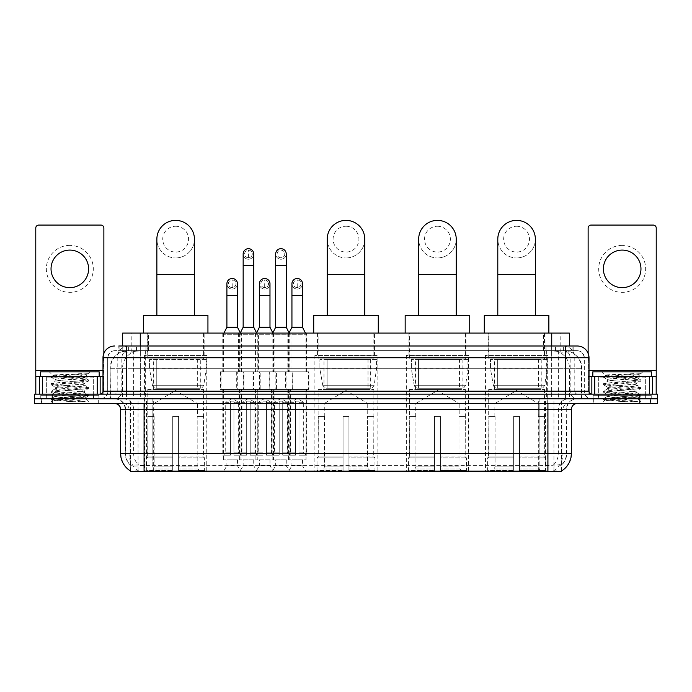 <?xml version="1.0" encoding="UTF-8"?>
<svg xmlns="http://www.w3.org/2000/svg" width="692" height="692" viewBox="0 0 692 692"><rect width="100%" height="100%" fill="white"/><g stroke="black" fill="none" stroke-linecap="round" stroke-linejoin="round"><path stroke-width="0.52" stroke-dasharray="3.46 2.59" d="M377.114 355.394L314.886 355.394L377.114 355.394L377.114 471.615L314.886 471.615L377.114 471.615M314.886 355.394L314.886 471.615M468.562 355.394L406.342 355.394L468.562 355.394L468.562 471.615L406.342 471.615L468.562 471.615M406.342 355.394L406.342 471.615M547.692 355.394L485.473 355.394L547.692 355.394L547.692 471.615L485.473 471.615L547.692 471.615M485.473 355.394L485.473 471.615M206.761 355.394L144.541 355.394L206.761 355.394L206.761 471.615L144.541 471.615L206.761 471.615M144.541 355.394L144.541 471.615M226.898 459.877L237.468 459.877L226.898 459.877L226.898 465.751L237.468 465.751L240.989 471.615L223.378 471.615L240.989 471.615M237.468 459.877L237.468 465.751L226.898 465.751L223.378 471.615M259.422 459.877L269.984 459.877L259.422 459.877L259.422 465.751L269.984 465.751L273.504 471.615L255.893 471.615L273.504 471.615M269.984 459.877L269.984 465.751L259.422 465.751L255.893 471.615M291.938 459.877L302.508 459.877L291.938 459.877L291.938 465.751L302.508 465.751L306.028 471.615L288.417 471.615L306.028 471.615M302.508 459.877L302.508 465.751L291.938 465.751L288.417 471.615M243.16 459.877L253.722 459.877L243.16 459.877L243.16 465.751L253.722 465.751L257.242 471.615L239.64 471.615L257.242 471.615M253.722 459.877L253.722 465.751L243.16 465.751L239.64 471.615M275.675 459.877L286.246 459.877L275.675 459.877L275.675 465.751L286.246 465.751L289.766 471.615L272.155 471.615L289.766 471.615M286.246 459.877L286.246 465.751L275.675 465.751L272.155 471.615M306.617 333.086L287.829 333.086L306.617 333.086L306.617 371.829L287.829 371.829L306.617 371.829M287.829 333.086L287.829 371.829M274.093 333.086L255.313 333.086L274.093 333.086L274.093 371.829L255.313 371.829L274.093 371.829M255.313 333.086L255.313 371.829M241.577 333.086L222.789 333.086L241.577 333.086L241.577 371.829L222.789 371.829L241.577 371.829M222.789 333.086L222.789 371.829M290.951 333.086L270.97 333.086L290.951 333.086L290.951 371.829L270.97 371.829L290.951 371.829M270.97 333.086L270.97 371.829M258.436 333.086L238.455 333.086L258.436 333.086L258.436 371.829L238.455 371.829L258.436 371.829M238.455 333.086L238.455 371.829M243.921 371.829L220.445 371.829L243.921 371.829L243.921 389.44L220.445 389.44L243.921 389.44M220.445 371.829L220.445 389.44M276.445 371.829L252.961 371.829L276.445 371.829L276.445 389.44L252.961 389.44L276.445 389.44M252.961 371.829L252.961 389.44M308.961 371.829L285.485 371.829L308.961 371.829L308.961 389.44L285.485 389.44L308.961 389.44M285.485 371.829L285.485 389.44M260.183 371.829L236.699 371.829L260.183 371.829L260.183 389.44L236.699 389.44L260.183 389.44M236.699 371.829L236.699 389.44M292.699 371.829L269.223 371.829L292.699 371.829L292.699 389.44L269.223 389.44L292.699 389.44M269.223 371.829L269.223 389.44M306.028 389.44L288.417 389.44L306.028 389.44L306.028 459.877L288.417 459.877L306.028 459.877M288.417 389.44L288.417 459.877M273.504 389.44L255.893 389.44L273.504 389.44L273.504 459.877L255.893 459.877L273.504 459.877M255.893 389.44L255.893 459.877M240.989 389.44L223.378 389.44L240.989 389.44L240.989 459.877L223.378 459.877L240.989 459.877M223.378 389.44L223.378 459.877M289.766 389.44L272.155 389.44L289.766 389.44L289.766 459.877L272.155 459.877L289.766 459.877M272.155 389.44L272.155 459.877M257.242 389.44L239.64 389.44L257.242 389.44L257.242 459.877L239.64 459.877L257.242 459.877M239.64 389.44L239.64 459.877M563.772 350.697L566.826 350.905C569.032 351.571 569.784 351.986 569.075 352.167L560.797 352.167L556.074 351.155L546.36 350.723L145.64 350.723L135.926 351.155L131.203 352.167L122.925 352.167L122.657 346L573.166 346L118.834 346L118.834 350.697L573.166 350.697L118.834 350.697M569.343 333.086L122.657 333.086M565.822 350.766A17.611 17.611 0 0 1 581.842 368.308L581.842 398.826L110.158 398.826L581.842 398.826M122.657 352.055L126.178 350.766L133.945 350.697L128.228 350.697M126.178 350.766A17.611 17.611 0 0 0 110.158 368.308L110.512 398.826M561.428 471.615L130.572 471.615M130.572 471.036L130.572 398.826L561.428 398.826L130.572 398.826M204.123 333.086L147.188 333.086L204.123 333.086L204.123 355.394L147.188 355.394L204.123 355.394M147.188 333.086L147.188 355.394M545.045 333.086L488.111 333.086L545.045 333.086L545.045 355.394L488.111 355.394L545.045 355.394M488.111 333.086L488.111 355.394M465.924 333.086L408.981 333.086L465.924 333.086L465.924 355.394L408.981 355.394L465.924 355.394M408.981 333.086L408.981 355.394M374.467 333.086L317.533 333.086L374.467 333.086L374.467 355.394L317.533 355.394L374.467 355.394M317.533 333.086L317.533 355.394M569.343 346L569.075 333.086M133.945 350.697L558.055 350.697M98.29 398.826L41.347 398.826L98.29 398.826L98.29 403.522L41.347 403.522L98.29 403.522M41.347 398.826L41.347 403.522M650.653 398.826L593.71 398.826L650.653 398.826L650.653 403.522L593.71 403.522L650.653 403.522M593.71 398.826L593.71 403.522M98.878 395.305L40.767 395.305L98.878 395.305L98.878 398.826L40.767 398.826L98.878 398.826M40.767 395.305L40.767 398.826M651.233 395.305L593.122 395.305L651.233 395.305L651.233 398.826L593.122 398.826L651.233 398.826M593.122 395.305L593.122 398.826M547.926 471.14C555.278 471.736 559.724 471.736 561.255 471.14L553.453 470.845C551.135 471.356 546.602 471.434 539.855 471.079L152.145 471.079C145.415 471.434 140.883 471.356 138.547 470.845L130.745 471.14C132.267 471.736 136.713 471.736 144.074 471.14M539.855 471.079L539.855 453.416L120.953 453.416A20.544 20.232 -90 0 0 130.572 470.915L130.745 465.387C132.267 466.252 136.713 466.252 144.074 465.387L547.926 465.387C555.278 466.252 559.716 466.252 561.255 465.387A15.847 15.847 0 0 0 566.713 453.416L152.145 453.416L152.145 471.079M561.186 470.768L561.428 465.041A15.847 15.605 90 0 0 566.428 453.416L566.713 409.396A10.562 10.562 0 0 1 577.275 398.826L114.725 398.826L577.275 398.826M130.745 465.387A15.847 15.847 0 0 1 125.287 453.416L125.287 409.396L571.402 409.396M547.926 403.522L114.725 403.522L547.926 403.522M598.407 398.826L645.956 398.826L598.407 398.826L598.407 395.305L645.956 395.305L598.407 395.305M645.956 398.826L645.956 395.305M46.044 398.826L93.593 398.826L46.044 398.826L46.044 395.305L93.593 395.305L46.044 395.305M93.593 398.826L93.593 395.305M639.789 398.826L657.4 398.826L657.4 403.522L639.789 403.522L639.789 398.826L657.4 398.826L657.4 394.137L639.789 394.137L639.789 398.826L52.211 398.826L639.789 398.826M639.789 394.137L34.6 394.137L34.6 398.826L52.211 398.826L34.6 398.826L34.6 403.522L639.789 403.522M561.255 471.14L561.428 470.915A20.544 20.232 90 0 0 571.047 453.416L539.855 453.416L539.855 403.522M561.186 464.816L553.453 464.946C551.143 465.707 546.611 465.82 539.855 465.301L152.145 465.301C145.406 465.82 140.874 465.707 138.547 464.946L130.572 465.05M126.463 346L565.537 346M577.275 350.697L114.725 350.697L577.275 350.697A7.041 7.041 0 0 1 584.316 357.738L584.316 391.196L102.987 391.196M102.987 357.738L584.316 357.738L107.684 357.738L107.684 391.196A7.629 7.629 0 0 1 100.046 398.826L591.954 398.826L100.046 398.826M126.463 394.137L591.954 394.137L126.463 394.137M645.662 376.526L598.701 376.526L645.662 376.526L645.662 394.137L598.701 394.137L645.662 394.137L645.662 398.826L598.701 398.826L645.662 398.826M598.701 376.526L598.701 398.826M93.299 376.526L46.338 376.526L93.299 376.526L93.299 394.137L46.338 394.137L93.299 394.137L93.299 398.826L46.338 398.826L93.299 398.826M46.338 376.526L46.338 398.826M41.641 398.826L97.996 398.826L41.641 398.826L41.641 403.522L97.996 403.522L41.641 403.522M97.996 398.826L97.996 403.522M93.887 398.826L45.75 398.826L93.887 398.826A0.588 0.588 0 0 1 93.299 398.246L46.338 398.246L93.299 398.246L93.299 377.114A0.588 0.588 0 0 1 93.887 376.526L45.75 376.526L93.887 376.526M45.75 398.826A0.588 0.588 0 0 0 46.338 398.246L46.338 377.114A0.588 0.588 0 0 0 45.75 376.526M99.172 376.526L40.473 376.526L99.172 376.526M82.884 397.658L84.848 398.012C86.301 398.86 51.788 399.639 52.428 400.374L73.075 401.689L85.263 401.689L63.231 397.658L82.884 397.658C76.855 396.585 54.296 395.547 55.144 394.483C54.244 393.246 85.393 392.001 84.493 390.755C85.393 389.518 54.244 388.273 55.144 387.027C54.244 385.79 85.393 384.544 84.493 383.307L84.493 385.167C85.393 383.93 54.244 382.676 55.144 381.439C54.244 380.202 85.393 378.957 84.493 377.711L88.429 379.925L51.208 376.197L60.464 375.073L88.377 373.663C85.263 374.882 79.139 376.223 69.996 377.694L84.493 377.694C85.678 376.846 52.177 376.076 52.791 375.341L49.279 371.829L90.367 371.829L49.279 371.829M84.493 377.711L90.367 371.829M73.075 401.689L51.113 399.613L88.533 395.885L51.113 392.156L88.429 388.541L84.493 390.755L84.493 392.623C85.393 391.378 54.244 390.132 55.144 388.895C54.244 387.65 85.393 386.404 84.493 385.167L88.429 387.382L51.113 383.766L88.429 379.925M88.429 388.541L51.113 384.7L88.429 381.093L84.493 383.307C85.393 382.062 54.244 380.816 55.144 379.579L55.144 381.439L51.208 383.653M88.429 381.093L51.208 377.365L55.144 379.579C56.035 378.948 60.983 378.325 69.996 377.694M63.231 397.658L55.144 396.352C54.244 395.106 85.393 393.86 84.493 392.623L88.429 394.838L51.113 391.222L88.429 387.382M51.208 384.821L55.282 387.183L55.144 388.895L51.208 391.11M51.208 392.269L55.282 394.639L55.144 396.352L51.208 398.566L88.429 394.838M88.429 395.997L84.813 398.099L90.367 403.522L49.279 403.522L90.367 403.522M51.208 399.725L52.462 400.452L49.279 403.522M81.483 373.663C70.472 374.182 51.545 374.761 52.791 375.341L51.208 376.197M40.473 371.829L99.172 371.829M85.263 401.689L60.464 399.924L51.208 398.566M51.208 377.365L60.464 376.007L88.377 373.663M69.823 245.392A23.476 23.476 0 0 0 46.338 268.868A23.476 23.476 0 0 0 69.823 292.353A23.476 23.476 0 0 0 93.299 268.868A23.476 23.476 0 0 0 69.823 245.392M69.823 287.656A18.788 18.788 0 0 1 51.035 268.868A18.788 18.788 0 0 1 69.823 250.089A18.788 18.788 0 0 1 88.602 268.868A18.788 18.788 0 0 1 69.823 287.656M46.338 394.137L93.299 394.137L46.338 394.137M102.987 376.526L103.869 376.526L103.869 394.137L35.776 394.137L35.776 228.014A2.932 2.932 0 0 1 38.709 225.082L100.928 225.082A2.932 2.932 0 0 1 103.869 228.014L103.869 376.526L35.776 376.526M103.869 353.283L103.869 394.137L35.776 394.137M594.004 398.826L650.359 398.826L594.004 398.826L594.004 403.522L650.359 403.522L594.004 403.522M650.359 398.826L650.359 403.522M646.25 398.826L598.113 398.826L646.25 398.826A0.588 0.588 0 0 1 645.662 398.246L598.701 398.246L645.662 398.246L645.662 377.114A0.588 0.588 0 0 1 646.25 376.526L598.113 376.526L646.25 376.526M598.113 398.826A0.588 0.588 0 0 0 598.701 398.246L598.701 377.114A0.588 0.588 0 0 0 598.113 376.526M651.527 376.526L592.828 376.526L651.527 376.526M635.247 397.658L637.211 398.012C638.664 398.86 604.142 399.639 604.791 400.374L625.43 401.689L637.626 401.689L615.595 397.658L635.247 397.658C629.218 396.585 606.659 395.547 607.507 394.483C606.607 393.246 637.756 392.001 636.856 390.755C637.756 389.518 606.607 388.273 607.507 387.027C606.607 385.79 637.756 384.544 636.856 383.307L636.856 385.167C637.756 383.93 606.607 382.676 607.507 381.439C606.607 380.202 637.756 378.957 636.856 377.711L640.792 379.925L603.571 376.197L612.827 375.073L640.731 373.663C637.626 374.882 631.493 376.223 622.35 377.694L636.856 377.694C638.033 376.846 604.54 376.076 605.154 375.341L601.633 371.829L642.721 371.829L601.633 371.829M636.856 377.711L642.721 371.829M625.43 401.689L603.467 399.613L640.887 395.885L603.467 392.156L640.792 388.541L636.856 390.755L636.856 392.623C637.756 391.378 606.607 390.132 607.507 388.895C606.607 387.65 637.756 386.404 636.856 385.167L640.792 387.382L603.467 383.766L640.792 379.925M640.792 388.541L603.467 384.7L640.792 381.093L636.856 383.307C637.756 382.062 606.607 380.816 607.507 379.579L607.507 381.439L603.571 383.653M640.792 381.093L603.571 377.365L607.507 379.579C608.398 378.948 613.346 378.325 622.35 377.694M615.595 397.658L607.507 396.352C606.607 395.106 637.756 393.86 636.856 392.623L640.792 394.838L603.467 391.222L640.792 387.382M603.571 384.821L607.637 387.183L607.507 388.895L603.571 391.11M603.571 392.269L607.637 394.639L607.507 396.352L603.571 398.566L640.792 394.838M640.792 395.997L637.168 398.099L642.721 403.522L601.633 403.522L642.721 403.522M603.571 399.725L604.825 400.452L601.633 403.522M633.846 373.663C622.835 374.182 603.908 374.761 605.154 375.341L603.571 376.197M592.828 371.829L651.527 371.829M637.626 401.689L612.827 399.924L603.571 398.566M603.571 377.365L612.827 376.007L640.731 373.663M175.656 257.952A18.788 18.788 0 0 0 194.435 239.164A18.788 18.788 0 0 1 175.656 257.952A18.788 18.788 0 0 0 194.435 239.164A18.788 18.788 0 0 0 175.656 220.385A18.788 18.788 0 0 0 156.868 239.164A18.788 18.788 0 0 0 175.656 257.952A18.788 18.788 0 0 1 156.868 239.164M175.656 226.249A12.914 12.914 0 0 1 188.57 239.164A12.914 12.914 0 0 1 175.656 252.078A12.914 12.914 0 0 1 162.741 239.164A12.914 12.914 0 0 1 175.656 226.249M156.868 315.474L194.435 315.474L156.868 315.474M153.935 416.437L153.935 403.522L197.376 403.522L175.656 390.478L153.935 403.522L197.376 403.522L197.376 416.437M197.177 466.875L197.177 416.437L197.177 466.875L198.042 468.951L200.723 471.615L178.588 471.615L203.439 471.615L178.588 471.615L178.588 470.439L204.624 470.439L178.588 470.439L178.588 457.879L204.624 457.879L178.588 457.879L178.588 456.945L203.673 456.945L178.588 456.945L178.588 471.615L203.439 471.615L204.624 470.439L204.624 457.879L203.379 456.945L203.535 416.437L203.379 456.945L204.624 457.879L204.624 470.439L203.439 471.615L200.723 471.615L198.042 468.951L197.177 466.875L178.588 466.875L178.588 471.615L178.588 416.437L178.588 466.875L197.177 466.875M172.723 416.437L178.588 416.437L172.723 416.437L172.723 456.945L147.924 456.945L172.723 456.945L172.723 416.437L172.723 466.875L172.723 416.437L178.588 416.437L178.588 456.945L178.588 416.437L172.723 416.437M154.134 416.437L154.134 466.875L153.269 468.951L150.588 471.615L172.723 471.615L172.723 466.875L172.723 471.615L147.872 471.615L172.723 471.615L172.723 470.439L172.723 471.615L147.872 471.615L146.687 470.439L172.723 470.439L146.687 470.439L146.687 457.879L172.723 457.879L172.723 470.439L172.723 457.879L146.687 457.879L147.63 456.945L172.723 456.945L172.723 457.879L172.723 456.945L147.63 456.945L147.924 416.437L147.924 456.945L146.687 457.879L146.687 470.439L147.872 471.615L150.588 471.615L153.269 468.951L154.134 466.875L154.134 416.437L147.777 416.437L154.134 416.437M147.777 389.44L203.535 389.44L147.777 389.44L147.777 416.437M203.535 389.44L203.535 416.437M153.641 358.914L197.67 358.914L153.641 358.914L153.641 389.44L197.67 389.44L153.641 389.44M197.67 358.914L197.67 389.44M147.777 333.086L203.535 333.086L147.777 333.086L147.777 358.914L203.535 358.914L147.777 358.914M203.535 333.086L203.535 358.914M207.937 333.086L143.374 333.086L207.937 333.086M143.374 315.474L207.937 315.474M203.379 416.437L197.177 416.437L203.379 416.437M206.181 359.503L149.567 359.503L206.181 359.503L206.181 368.897L149.567 368.897L149.567 359.503L149.567 368.897L152.396 385.245C153.096 387.26 154.55 388.273 156.764 388.264L200.308 388.264L156.773 388.264L156.773 359.503L156.764 388.264C154.558 388.273 153.105 387.269 152.396 385.245L149.567 368.897L206.181 368.897L203.803 385.245L152.396 385.245L203.803 385.245C202.254 387.797 201.087 388.8 200.317 388.264L156.764 388.264L200.317 388.264M346 257.952A18.788 18.788 0 0 0 364.788 239.164A18.788 18.788 0 0 1 346 257.952A18.788 18.788 0 0 0 364.788 239.164A18.788 18.788 0 0 0 346 220.385A18.788 18.788 0 0 0 327.212 239.164A18.788 18.788 0 0 0 346 257.952A18.788 18.788 0 0 1 327.212 239.164M346 226.249A12.914 12.914 0 0 1 358.914 239.164A12.914 12.914 0 0 1 346 252.078A12.914 12.914 0 0 1 333.086 239.164A12.914 12.914 0 0 1 346 226.249M327.212 315.474L364.788 315.474L327.212 315.474M324.28 416.437L324.28 403.522L367.72 403.522L346 390.478L324.28 403.522L367.72 403.522L367.72 416.437M367.521 466.875L367.521 416.437L367.521 466.875L368.386 468.951L371.068 471.615L348.932 471.615L373.784 471.615L348.932 471.615L348.932 470.439L374.969 470.439L348.932 470.439L348.932 457.879L374.969 457.879L348.932 457.879L348.932 456.945L374.026 456.945L348.932 456.945L348.932 471.615L373.784 471.615L374.969 470.439L374.969 457.879L373.723 456.945L373.879 416.437L373.723 456.945L374.969 457.879L374.969 470.439L373.784 471.615L371.068 471.615L368.386 468.951L367.521 466.875L348.932 466.875L348.932 471.615L348.932 416.437L348.932 466.875L367.521 466.875M343.068 416.437L348.932 416.437L343.068 416.437L343.068 456.945L318.277 456.945L343.068 456.945L343.068 416.437L343.068 466.875L343.068 416.437L348.932 416.437L348.932 456.945L348.932 416.437L343.068 416.437M324.479 416.437L324.479 466.875L323.614 468.951L320.932 471.615L343.068 471.615L343.068 466.875L343.068 471.615L318.216 471.615L343.068 471.615L343.068 470.439L343.068 471.615L318.216 471.615L317.031 470.439L343.068 470.439L317.031 470.439L317.031 457.879L343.068 457.879L343.068 470.439L343.068 457.879L317.031 457.879L317.974 456.945L343.068 456.945L343.068 457.879L343.068 456.945L317.974 456.945L318.277 416.437L318.277 456.945L317.031 457.879L317.031 470.439L318.216 471.615L320.932 471.615L323.614 468.951L324.479 466.875L324.479 416.437L318.121 416.437L324.479 416.437M318.121 389.44L373.879 389.44L318.121 389.44L318.121 416.437M373.879 389.44L373.879 416.437M323.986 358.914L368.014 358.914L323.986 358.914L323.986 389.44L368.014 389.44L323.986 389.44M368.014 358.914L368.014 389.44M318.121 333.086L373.879 333.086L318.121 333.086L318.121 358.914L373.879 358.914L318.121 358.914M373.879 333.086L373.879 358.914M378.282 333.086L313.718 333.086L378.282 333.086M313.718 315.474L378.282 315.474M373.723 416.437L367.521 416.437L373.723 416.437M376.526 359.503L319.912 359.503L376.526 359.503L376.526 368.897L319.912 368.897L319.912 359.503L319.912 368.897L322.74 385.245C323.441 387.26 324.894 388.273 327.108 388.264L370.652 388.264L327.117 388.264L327.117 359.503L327.108 388.264C324.903 388.273 323.449 387.269 322.74 385.245L319.912 368.897L376.526 368.897L374.147 385.245L322.74 385.245L374.147 385.245C372.599 387.797 371.431 388.8 370.661 388.264L370.652 359.503L327.117 359.503L370.652 359.503M437.456 257.952A18.788 18.788 0 0 0 456.236 239.164A18.788 18.788 0 0 1 437.456 257.952A18.788 18.788 0 0 0 456.236 239.164A18.788 18.788 0 0 0 437.456 220.385A18.788 18.788 0 0 0 418.669 239.164A18.788 18.788 0 0 0 437.456 257.952A18.788 18.788 0 0 1 418.669 239.164M437.456 226.249A12.914 12.914 0 0 1 450.371 239.164A12.914 12.914 0 0 1 437.456 252.078A12.914 12.914 0 0 1 424.542 239.164A12.914 12.914 0 0 1 437.456 226.249M418.669 315.474L456.236 315.474L418.669 315.474M415.736 416.437L415.736 403.522L459.177 403.522L437.456 390.478L415.736 403.522L459.177 403.522L459.177 416.437M458.969 466.875L458.969 416.437L458.969 466.875L459.843 468.951L462.524 471.615L440.389 471.615L465.24 471.615L440.389 471.615L440.389 470.439L466.417 470.439L440.389 470.439L440.389 457.879L466.417 457.879L440.389 457.879L440.389 456.945L465.474 456.945L440.389 456.945L440.389 471.615L465.24 471.615L466.417 470.439L466.417 457.879L465.18 456.945L465.335 416.437L465.18 456.945L466.417 457.879L466.417 470.439L465.24 471.615L462.524 471.615L459.843 468.951L458.969 466.875L440.389 466.875L440.389 471.615L440.389 416.437L440.389 466.875L458.969 466.875M434.515 416.437L440.389 416.437L434.515 416.437L434.515 456.945L409.725 456.945L434.515 456.945L434.515 416.437L434.515 466.875L434.515 416.437L440.389 416.437L440.389 456.945L440.389 416.437L434.515 416.437M415.935 416.437L415.935 466.875L415.07 468.951L412.38 471.615L434.515 471.615L434.515 466.875L434.515 471.615L409.664 471.615L434.515 471.615L434.515 470.439L434.515 471.615L409.664 471.615L408.488 470.439L434.515 470.439L408.488 470.439L408.488 457.879L434.515 457.879L434.515 470.439L434.515 457.879L408.488 457.879L409.43 456.945L434.515 456.945L434.515 457.879L434.515 456.945L409.43 456.945L409.725 416.437L409.725 456.945L408.488 457.879L408.488 470.439L409.664 471.615L412.38 471.615L415.07 468.951L415.935 466.875L415.935 416.437L409.569 416.437L415.935 416.437M409.569 389.44L465.335 389.44L409.569 389.44L409.569 416.437M465.335 389.44L465.335 416.437M415.442 358.914L459.462 358.914L415.442 358.914L415.442 389.44L459.462 389.44L415.442 389.44M459.462 358.914L459.462 389.44M409.569 333.086L465.335 333.086L409.569 333.086L409.569 358.914L465.335 358.914L409.569 358.914M465.335 333.086L465.335 358.914M469.738 333.086L405.166 333.086L469.738 333.086M405.166 315.474L469.738 315.474M465.18 416.437L458.969 416.437L465.18 416.437M467.974 359.503L411.368 359.503L467.974 359.503L467.974 368.897L411.368 368.897L411.368 359.503L411.368 368.897L414.197 385.245C414.897 387.26 416.35 388.273 418.565 388.264L462.109 388.264L418.565 388.264L418.565 359.503L418.565 388.264C416.359 388.273 414.906 387.269 414.197 385.245L411.368 368.897L467.974 368.897L465.595 385.245L414.197 385.245L465.595 385.245C464.047 387.797 462.887 388.8 462.109 388.264L462.109 359.503L418.565 359.503L462.109 359.503M516.578 257.952A18.788 18.788 0 0 0 535.366 239.164A18.788 18.788 0 0 1 516.578 257.952A18.788 18.788 0 0 0 535.366 239.164A18.788 18.788 0 0 0 516.578 220.385A18.788 18.788 0 0 0 497.799 239.164A18.788 18.788 0 0 0 516.578 257.952A18.788 18.788 0 0 1 497.799 239.164M516.578 226.249A12.914 12.914 0 0 1 529.492 239.164A12.914 12.914 0 0 1 516.578 252.078A12.914 12.914 0 0 1 503.664 239.164A12.914 12.914 0 0 1 516.578 226.249M497.799 315.474L535.366 315.474L497.799 315.474M494.858 416.437L494.858 403.522L538.298 403.522L516.578 390.478L494.858 403.522L538.298 403.522L538.298 416.437M538.099 466.875L538.099 416.437L538.099 466.875L538.964 468.951L541.646 471.615L519.519 471.615L544.37 471.615L519.519 471.615L519.519 470.439L545.547 470.439L519.519 470.439L519.519 457.879L545.547 457.879L519.519 457.879L519.519 456.945L544.604 456.945L519.519 456.945L519.519 471.615L544.37 471.615L545.547 470.439L545.547 457.879L544.31 456.945L544.466 416.437L544.31 456.945L545.547 457.879L545.547 470.439L544.37 471.615L541.646 471.615L538.964 468.951L538.099 466.875L519.519 466.875L519.519 471.615L519.519 416.437L519.519 466.875L538.099 466.875M513.646 416.437L519.519 416.437L513.646 416.437L513.646 456.945L488.855 456.945L513.646 456.945L513.646 416.437L513.646 466.875L513.646 416.437L519.519 416.437L519.519 456.945L519.519 416.437L513.646 416.437M495.057 416.437L495.057 466.875L494.192 468.951L491.51 471.615L513.646 471.615L513.646 466.875L513.646 471.615L488.794 471.615L513.646 471.615L513.646 470.439L513.646 471.615L488.794 471.615L487.618 470.439L513.646 470.439L487.618 470.439L487.618 457.879L513.646 457.879L513.646 470.439L513.646 457.879L487.618 457.879L488.561 456.945L513.646 456.945L513.646 457.879L513.646 456.945L488.561 456.945L488.855 416.437L488.855 456.945L487.618 457.879L487.618 470.439L488.794 471.615L491.51 471.615L494.192 468.951L495.057 466.875L495.057 416.437L488.699 416.437L495.057 416.437M488.699 389.44L544.466 389.44L488.699 389.44L488.699 416.437M544.466 389.44L544.466 416.437M494.564 358.914L538.592 358.914L494.564 358.914L494.564 389.44L538.592 389.44L494.564 389.44M538.592 358.914L538.592 389.44M488.699 333.086L544.466 333.086L488.699 333.086L488.699 358.914L544.466 358.914L488.699 358.914M544.466 333.086L544.466 358.914M548.868 333.086L484.296 333.086L548.868 333.086M484.296 315.474L548.868 315.474M544.31 416.437L538.099 416.437L544.31 416.437M547.104 359.503L490.49 359.503L547.104 359.503L547.104 368.897L490.49 368.897L490.49 359.503L490.49 368.897L493.318 385.245C494.019 387.26 495.481 388.273 497.695 388.264L541.231 388.264L497.695 388.264L497.695 359.503L497.695 388.264C495.489 388.273 494.027 387.269 493.318 385.245L490.49 368.897L547.104 368.897L544.725 385.245L493.318 385.245L544.725 385.245C543.177 387.797 542.018 388.8 541.239 388.264L541.231 359.503L497.695 359.503L541.231 359.503M248.445 257.779A3.815 3.815 0 0 1 244.622 253.955A3.815 3.815 0 0 1 248.445 250.141A3.815 3.815 0 0 1 252.26 253.955A3.815 3.815 0 0 1 248.445 257.779A3.815 3.815 0 0 1 244.622 253.955A3.815 3.815 0 0 1 248.445 250.141A3.815 3.815 0 0 1 252.26 253.955A3.815 3.815 0 0 1 248.445 257.779L248.445 250.141A3.815 3.815 0 0 1 252.26 253.955A3.815 3.815 0 0 1 248.445 257.779M257.831 389.44L239.051 389.44L257.831 389.44L257.831 455.18L250.201 455.18L250.201 401.178L246.681 401.178L246.681 455.18L239.051 455.18L246.681 455.18L239.64 455.18L246.681 455.18L246.681 452.836L241.984 452.836L241.984 402.355L246.681 402.355L246.681 401.178L250.201 401.178L250.201 402.355L250.201 401.178L246.681 401.178L246.681 455.18L246.681 401.178L250.201 401.178L250.201 455.18L250.201 402.355L254.898 402.355L250.201 402.355L250.201 455.18L257.831 455.18M239.051 389.44L239.051 455.18M257.242 455.18L250.201 455.18L257.242 455.18L254.898 452.836L250.201 452.836L254.898 452.836L254.898 402.355L248.445 398.471L241.984 402.355L246.681 402.355L246.681 452.836L241.984 452.836L239.64 455.18M240.228 333.086L239.64 334.262L257.242 334.262L257.242 371.829L239.64 371.829L257.242 371.829M256.663 333.086L257.242 334.262L239.64 334.262L239.64 371.829M253.722 253.955A5.285 5.285 0 0 1 248.108 259.232A5.285 5.285 0 0 1 243.16 253.955A5.285 5.285 0 0 1 248.445 248.679A5.285 5.285 0 0 1 253.722 253.955A5.285 5.285 0 0 1 248.445 259.24A5.285 5.285 0 0 1 243.16 253.955M237.287 389.44L259.595 389.44L237.287 389.44L237.287 371.829L237.287 389.44M259.595 371.829L237.287 371.829L259.595 371.829L259.595 389.44L259.595 371.829M253.722 327.212L243.16 327.212M280.961 257.779A3.815 3.815 0 0 1 277.146 253.955A3.815 3.815 0 0 1 280.961 250.141A3.815 3.815 0 0 1 284.775 253.955A3.815 3.815 0 0 1 280.961 257.779A3.815 3.815 0 0 1 277.146 253.955A3.815 3.815 0 0 1 280.961 250.141A3.815 3.815 0 0 1 284.775 253.955A3.815 3.815 0 0 1 280.961 257.779L280.961 250.141A3.815 3.815 0 0 1 284.775 253.955A3.815 3.815 0 0 1 280.961 257.779M290.355 389.44L271.567 389.44L290.355 389.44L290.355 455.18L282.725 455.18L282.725 401.178L279.196 401.178L279.196 455.18L271.567 455.18L279.196 455.18L272.155 455.18L279.196 455.18L279.196 452.836L274.508 452.836L274.508 402.355L279.196 402.355L279.196 401.178L282.725 401.178L282.725 402.355L282.725 401.178L279.196 401.178L279.196 455.18L279.196 401.178L282.725 401.178L282.725 455.18L282.725 402.355L287.422 402.355L282.725 402.355L282.725 455.18L290.355 455.18M271.567 389.44L271.567 455.18M289.766 455.18L282.725 455.18L289.766 455.18L287.422 452.836L282.725 452.836L287.422 452.836L287.422 402.355L280.961 398.471L274.508 402.355L279.196 402.355L279.196 452.836L274.508 452.836L272.155 455.18M272.743 333.086L272.155 334.262L289.766 334.262L289.766 371.829L272.155 371.829L289.766 371.829M289.178 333.086L289.766 334.262L272.155 334.262L272.155 371.829M286.246 253.955A5.285 5.285 0 0 1 280.632 259.232A5.285 5.285 0 0 1 275.675 253.955A5.285 5.285 0 0 1 280.961 248.679A5.285 5.285 0 0 1 286.246 253.955A5.285 5.285 0 0 1 280.961 259.24A5.285 5.285 0 0 1 275.675 253.955M269.811 389.44L292.111 389.44L269.811 389.44L269.811 371.829L269.811 389.44M292.111 371.829L269.811 371.829L292.111 371.829L292.111 389.44L292.111 371.829M286.246 327.212L275.675 327.212M232.183 287.595A3.815 3.815 0 0 1 228.369 283.781A3.815 3.815 0 0 1 232.183 279.966A3.815 3.815 0 0 1 235.998 283.781A3.815 3.815 0 0 1 232.183 287.595A3.815 3.815 0 0 1 228.369 283.781A3.815 3.815 0 0 1 232.183 279.966A3.815 3.815 0 0 1 235.998 283.781A3.815 3.815 0 0 1 232.183 287.595L232.183 279.966A3.815 3.815 0 0 1 235.998 283.781A3.815 3.815 0 0 1 232.183 287.595M241.577 389.44L222.789 389.44L241.577 389.44L241.577 455.18L233.939 455.18L233.939 401.178L230.419 401.178L230.419 455.18L222.789 455.18L230.419 455.18L223.378 455.18L230.419 455.18L230.419 452.836L225.722 452.836L225.722 402.355L230.419 402.355L230.419 401.178L233.939 401.178L233.939 402.355L233.939 401.178L230.419 401.178L230.419 455.18L230.419 401.178L233.939 401.178L233.939 455.18L233.939 402.355L238.636 402.355L233.939 402.355L233.939 455.18L241.577 455.18M222.789 389.44L222.789 455.18M240.989 455.18L233.939 455.18L240.989 455.18L238.636 452.836L233.939 452.836L238.636 452.836L238.636 402.355L232.183 398.471L225.722 402.355L230.419 402.355L230.419 452.836L225.722 452.836L223.378 455.18M223.966 333.086L223.378 334.262L240.989 334.262L240.989 371.829L223.378 371.829L240.989 371.829M240.314 332.913L240.989 334.262L223.378 334.262L223.378 371.829M232.183 289.066A5.285 5.285 0 0 0 237.468 283.781A5.285 5.285 0 0 1 231.846 289.048A5.285 5.285 0 0 1 226.898 283.781A5.285 5.285 0 0 1 232.183 278.495A5.285 5.285 0 0 1 237.468 283.781A5.285 5.285 0 0 1 232.183 289.066A5.285 5.285 0 0 1 226.898 283.781M221.025 389.44L243.333 389.44L221.025 389.44L221.025 371.829L221.025 389.44M243.333 371.829L221.025 371.829L243.333 371.829L243.333 389.44L243.333 371.829M237.468 327.212L226.898 327.212M264.699 287.595A3.815 3.815 0 0 1 260.884 283.781A3.815 3.815 0 0 1 264.699 279.966A3.815 3.815 0 0 1 268.513 283.781A3.815 3.815 0 0 1 264.699 287.595A3.815 3.815 0 0 1 260.884 283.781A3.815 3.815 0 0 1 264.699 279.966A3.815 3.815 0 0 1 268.513 283.781A3.815 3.815 0 0 1 264.699 287.595L264.699 279.966A3.815 3.815 0 0 1 268.513 283.781A3.815 3.815 0 0 1 264.699 287.595M274.093 389.44L255.313 389.44L274.093 389.44L274.093 455.18L266.463 455.18L266.463 401.178L262.943 401.178L262.943 455.18L255.313 455.18L262.943 455.18L255.893 455.18L262.943 455.18L262.943 452.836L258.246 452.836L258.246 402.355L262.943 402.355L262.943 401.178L266.463 401.178L266.463 402.355L266.463 401.178L262.943 401.178L262.943 455.18L262.943 401.178L266.463 401.178L266.463 455.18L266.463 402.355L271.16 402.355L266.463 402.355L266.463 455.18L274.093 455.18M255.313 389.44L255.313 455.18M273.504 455.18L266.463 455.18L273.504 455.18L271.16 452.836L266.463 452.836L271.16 452.836L271.16 402.355L264.699 398.471L258.246 402.355L262.943 402.355L262.943 452.836L258.246 452.836L255.893 455.18M256.568 332.913L255.893 334.262L273.504 334.262L273.504 371.829L255.893 371.829L273.504 371.829M272.83 332.913L273.504 334.262L255.893 334.262L255.893 371.829M264.699 289.066A5.285 5.285 0 0 0 269.984 283.781A5.285 5.285 0 0 1 264.37 289.048A5.285 5.285 0 0 1 259.422 283.781A5.285 5.285 0 0 1 264.699 278.495A5.285 5.285 0 0 1 269.984 283.781A5.285 5.285 0 0 1 264.699 289.066A5.285 5.285 0 0 1 259.422 283.781M253.549 389.44L275.857 389.44L253.549 389.44L253.549 371.829L253.549 389.44M275.857 371.829L253.549 371.829L275.857 371.829L275.857 389.44L275.857 371.829M269.984 327.212L259.422 327.212M297.223 287.595A3.815 3.815 0 0 1 293.408 283.781A3.815 3.815 0 0 1 297.223 279.966A3.815 3.815 0 0 1 301.037 283.781A3.815 3.815 0 0 1 297.223 287.595A3.815 3.815 0 0 1 293.408 283.781A3.815 3.815 0 0 1 297.223 279.966A3.815 3.815 0 0 1 301.037 283.781A3.815 3.815 0 0 1 297.223 287.595L297.223 279.966A3.815 3.815 0 0 1 301.037 283.781A3.815 3.815 0 0 1 297.223 287.595M306.617 389.44L287.829 389.44L306.617 389.44L306.617 455.18L298.979 455.18L298.979 401.178L295.458 401.178L295.458 455.18L287.829 455.18L295.458 455.18L288.417 455.18L295.458 455.18L295.458 452.836L290.761 452.836L290.761 402.355L295.458 402.355L295.458 401.178L298.979 401.178L298.979 402.355L298.979 401.178L295.458 401.178L295.458 455.18L295.458 401.178L298.979 401.178L298.979 455.18L298.979 402.355L303.676 402.355L298.979 402.355L298.979 455.18L306.617 455.18M287.829 389.44L287.829 455.18M306.028 455.18L298.979 455.18L306.028 455.18L303.676 452.836L298.979 452.836L303.676 452.836L303.676 402.355L297.223 398.471L290.761 402.355L295.458 402.355L295.458 452.836L290.761 452.836L288.417 455.18M289.092 332.913L288.417 334.262L306.028 334.262L306.028 371.829L288.417 371.829L306.028 371.829M305.44 333.086L306.028 334.262L288.417 334.262L288.417 371.829M297.223 289.066A5.285 5.285 0 0 0 302.508 283.781A5.285 5.285 0 0 1 296.885 289.048A5.285 5.285 0 0 1 291.938 283.781A5.285 5.285 0 0 1 297.223 278.495A5.285 5.285 0 0 1 302.508 283.781A5.285 5.285 0 0 1 297.223 289.066A5.285 5.285 0 0 1 291.938 283.781M286.064 389.44L308.373 389.44L286.064 389.44L286.064 371.829L286.064 389.44M308.373 371.829L286.064 371.829L308.373 371.829L308.373 389.44L308.373 371.829M302.508 327.212L291.938 327.212M622.177 245.392A23.476 23.476 0 0 0 598.701 268.868A23.476 23.476 0 0 0 622.177 292.353A23.476 23.476 0 0 0 645.662 268.868A23.476 23.476 0 0 0 622.177 245.392M622.177 287.656A18.788 18.788 0 0 1 603.398 268.868A18.788 18.788 0 0 1 622.177 250.089A18.788 18.788 0 0 1 640.965 268.868A18.788 18.788 0 0 1 622.177 287.656M598.701 394.137L645.662 394.137L598.701 394.137M656.224 370.652L656.224 376.526L588.131 376.526L588.131 394.137L656.224 394.137L588.131 394.137L588.131 228.014A2.932 2.932 0 0 1 591.072 225.082L653.291 225.082A2.932 2.932 0 0 1 656.224 228.014L656.224 370.652L588.131 370.652L588.131 376.526L589.013 376.526M588.131 353.283L588.131 370.652L589.013 370.652M327.108 388.264L370.661 388.264L327.108 388.264M418.565 388.264L462.109 388.264L418.565 388.264M122.925 352.167L122.925 333.086M125.174 350.905A17.611 17.343 -90 0 0 110.512 368.308L581.842 368.308L558.366 368.308L558.366 398.826M581.488 398.826L581.488 368.308A17.611 17.343 90 0 0 566.826 350.905M133.634 350.697L133.634 368.308L110.158 368.308L110.158 398.826M130.814 471.615L130.814 398.826M546.36 350.723L546.36 398.826M556.074 351.155A17.611 17.343 90 0 1 569.481 368.308L569.481 398.826M145.64 350.723L145.64 398.826M135.926 351.155A17.611 17.343 -90 0 0 122.519 368.308L122.519 398.826M558.366 350.697L558.366 368.308L133.634 368.308L133.634 398.826M153.667 471.615L153.667 398.826M138.063 471.615L138.063 398.826M538.333 471.615L538.333 398.826M553.937 471.615L553.937 398.826M561.186 471.615L561.186 398.826M545.581 465.232L545.581 398.826M146.419 465.232L146.419 398.826M140.268 350.732L140.268 346M131.203 352.167L131.203 333.086M148.546 350.732L148.546 333.086M543.454 350.732L543.454 333.086M560.797 352.167L560.797 333.086M551.732 350.732L551.732 346M539.855 465.301L539.855 409.396L566.428 409.396A10.562 10.406 -90 0 1 576.825 398.826M152.145 465.301L152.145 453.416L125.287 453.416L144.074 453.416L144.074 409.396L125.287 409.396C124.664 402.978 121.143 399.457 114.725 398.826M120.598 409.396L120.598 453.416M547.926 465.387L547.926 453.416L144.074 453.416L144.074 465.387M553.453 470.845A20.544 20.232 90 0 0 562.977 453.416L562.977 409.396A5.873 5.778 -90 0 1 568.755 403.522M115.175 403.522A5.873 5.778 90 0 1 120.953 409.396L129.023 409.396L129.023 453.416A20.544 20.232 -90 0 0 138.547 470.845M571.402 453.416L571.047 409.396A5.873 5.778 -90 0 1 576.825 403.522M553.453 464.946A15.847 15.605 90 0 0 558.349 453.416L558.349 409.396A10.562 10.406 -90 0 1 568.755 398.826M123.245 398.826A10.562 10.406 90 0 1 133.651 409.396L133.651 453.416A15.847 15.605 -90 0 0 138.547 464.946M115.175 398.826A10.562 10.406 90 0 1 125.572 409.396L125.572 453.416A15.847 15.605 -90 0 0 130.572 465.041M547.926 398.826L547.926 453.416L566.713 453.416L566.713 409.396L144.074 409.396L144.074 398.826M52.211 403.522L52.211 394.137M123.245 403.522A5.873 5.778 90 0 1 129.023 409.396L152.145 409.396L152.145 453.416L152.145 403.522M152.145 398.826L152.145 409.396L539.855 409.396L539.855 398.826M538.333 471.036L538.333 465.232M153.667 471.036L153.667 465.232M553.937 470.768L553.937 464.816M138.063 470.768L138.063 464.816M130.814 470.768L130.814 464.816M136.445 350.697L136.445 346M114.725 350.697C111.654 350.835 109.483 352.306 108.194 355.091L107.684 357.738L107.684 391.196L565.537 391.196L565.537 350.697M140.338 346L140.338 391.196L107.969 391.196A7.629 7.517 90 0 1 100.452 398.826M565.537 398.826L565.537 391.196L584.316 391.196C584.775 395.833 587.318 398.376 591.954 398.826M551.662 346L551.662 357.738L589.013 357.738M589.013 391.196L588.658 357.738A11.738 11.565 90 0 0 577.093 346M128.773 346A11.738 11.565 -90 0 0 117.207 357.738L117.207 391.196A2.932 2.889 90 0 1 114.318 394.137M114.907 346A11.738 11.565 -90 0 0 103.342 357.738L103.342 391.196A2.932 2.889 90 0 1 100.452 394.137M563.227 346A11.738 11.565 90 0 1 574.793 357.738L574.793 391.196L551.662 391.196L551.662 394.137M591.548 394.137A2.932 2.889 -90 0 1 588.658 391.196L574.793 391.196A2.932 2.889 -90 0 0 577.682 394.137M114.907 350.697A7.041 6.937 -90 0 0 107.969 357.738L551.662 357.738L551.662 391.196L140.338 391.196L140.338 394.137M140.338 350.697L140.338 398.826M128.773 350.697A7.041 6.937 -90 0 0 121.835 357.738L121.835 391.196A7.629 7.517 90 0 1 114.318 398.826M126.463 350.697L126.463 398.826M577.093 350.697A7.041 6.937 90 0 1 584.031 357.738L584.031 391.196A7.629 7.517 -90 0 0 591.548 398.826M563.227 350.697A7.041 6.937 90 0 1 570.165 357.738L570.165 391.196A7.629 7.517 -90 0 0 577.682 398.826M551.662 350.697L551.662 398.826M119.102 350.697L119.102 346M128.625 350.697L128.625 346M145.969 350.697L145.969 346M546.031 350.697L546.031 346M563.374 350.697L563.374 346M572.898 350.697L572.898 346M555.555 350.697L555.555 346M93.299 377.114L46.338 377.114L93.299 377.114M102.987 370.652L35.776 370.652M103.817 394.137L103.817 376.526M645.662 377.114L598.701 377.114L645.662 377.114M194.435 274.387L156.868 274.387M154.134 466.875L172.723 466.875L154.134 466.875M198.042 468.951L178.588 468.951L198.042 468.951M153.269 468.951L172.723 468.951L153.269 468.951M364.788 274.387L327.212 274.387M324.479 466.875L343.068 466.875L324.479 466.875M368.386 468.951L348.932 468.951L368.386 468.951M323.614 468.951L343.068 468.951L323.614 468.951M456.236 274.387L418.669 274.387M415.935 466.875L434.515 466.875L415.935 466.875M459.843 468.951L440.389 468.951L459.843 468.951M415.07 468.951L434.515 468.951L415.07 468.951M535.366 274.387L497.799 274.387M495.057 466.875L513.646 466.875L495.057 466.875M538.964 468.951L519.519 468.951L538.964 468.951M494.192 468.951L513.646 468.951L494.192 468.951M253.722 265.702L243.16 265.702M286.246 265.702L275.675 265.702M237.468 295.519L226.898 295.519M269.984 295.519L259.422 295.519M302.508 295.519L291.938 295.519M588.183 376.526L588.183 394.137M561.428 471.036L561.428 398.826M561.428 470.915L561.428 465.05M573.166 350.697L573.166 346M51.113 398.678L51.113 399.613M88.533 394.95L88.533 395.885M51.113 391.222L51.113 392.156M88.533 387.494L88.533 388.428M51.113 383.766L51.113 384.7M88.533 380.038L88.533 380.972M51.113 376.318L51.113 377.244M603.467 398.678L603.467 399.613M640.887 394.95L640.887 395.885M603.467 391.222L603.467 392.156M640.887 387.494L640.887 388.428M603.467 383.766L603.467 384.7M640.887 380.038L640.887 380.972M603.467 376.318L603.467 377.244M200.308 388.264L200.308 359.503"/><path stroke-width="1.04" d="M118.834 346L126.463 346L118.834 346L122.657 346L122.657 333.086L569.343 333.086L569.343 346M561.428 471.036L561.428 471.615L130.572 471.615L130.572 471.036M130.745 471.14A20.544 20.544 0 0 1 120.598 453.416L144.074 453.416L144.074 471.14L547.926 471.14L547.926 453.416L571.402 453.416L571.402 409.396A5.873 5.873 0 0 1 577.275 403.522M120.598 453.416L120.598 409.396C120.244 405.832 118.289 403.877 114.725 403.522M561.255 471.14A20.544 20.544 0 0 0 571.402 453.416M52.211 394.137L657.4 394.137L657.4 398.826L34.6 398.826L34.6 403.522L52.211 403.522L52.211 398.826L34.6 398.826L34.6 394.137L52.211 394.137L52.211 398.826L657.4 398.826L657.4 403.522L52.211 403.522M114.725 346A11.738 11.738 0 0 0 102.987 357.738L102.987 391.196A2.932 2.932 0 0 1 100.046 394.137M577.275 346L565.537 346L577.275 346A11.738 11.738 0 0 1 589.013 357.738L589.013 391.196C589.186 392.978 590.164 393.956 591.954 394.137M589.013 357.738L126.463 357.738L126.463 346L565.537 346L565.537 391.196L589.013 391.196M99.172 376.526L99.172 371.829L40.473 371.829L40.473 376.526M69.823 250.089A18.788 18.788 0 0 0 51.035 268.868A18.788 18.788 0 0 0 69.823 287.656A18.788 18.788 0 0 0 88.602 268.868A18.788 18.788 0 0 0 69.823 250.089M97.261 394.137L97.261 376.526L42.376 376.526L42.376 394.137M103.869 353.283L103.869 228.014A2.932 2.932 0 0 0 100.928 225.082L38.709 225.082A2.932 2.932 0 0 0 35.776 228.014L35.776 376.526L42.376 376.526M97.261 376.526L102.987 376.526M35.776 394.137L35.776 376.526M651.527 376.526L651.527 371.829L592.828 371.829L592.828 376.526M156.868 315.474L156.868 239.164A18.788 18.788 0 0 1 175.656 220.385A18.788 18.788 0 0 1 194.435 239.164A18.788 18.788 0 0 0 175.656 220.385M194.435 315.474L194.435 239.164M207.937 333.086L207.937 315.474L143.374 315.474L143.374 333.086M327.212 315.474L327.212 239.164A18.788 18.788 0 0 1 346 220.385A18.788 18.788 0 0 1 364.788 239.164A18.788 18.788 0 0 0 346 220.385M364.788 315.474L364.788 239.164M378.282 333.086L378.282 315.474L313.718 315.474L313.718 333.086M418.669 315.474L418.669 239.164A18.788 18.788 0 0 1 437.456 220.385A18.788 18.788 0 0 1 456.236 239.164A18.788 18.788 0 0 0 437.456 220.385M456.236 315.474L456.236 239.164M469.738 333.086L469.738 315.474L405.166 315.474L405.166 333.086M497.799 315.474L497.799 239.164A18.788 18.788 0 0 1 516.578 220.385A18.788 18.788 0 0 1 535.366 239.164A18.788 18.788 0 0 0 516.578 220.385M535.366 315.474L535.366 239.164M548.868 333.086L548.868 315.474L484.296 315.474L484.296 333.086M240.228 333.086L243.16 327.212L253.722 327.212L256.663 333.086M253.722 327.212L253.722 253.955A5.285 5.285 0 0 0 248.445 248.679A5.285 5.285 0 0 1 248.774 248.688M243.16 327.212L243.16 265.702L253.722 265.702M243.16 265.702L243.16 253.955A5.285 5.285 0 0 1 248.445 248.679M272.743 333.086L275.675 327.212L286.246 327.212L289.178 333.086M286.246 327.212L286.246 253.955A5.285 5.285 0 0 0 280.961 248.679A5.285 5.285 0 0 1 281.289 248.688M275.675 327.212L275.675 265.702L286.246 265.702M275.675 265.702L275.675 253.955A5.285 5.285 0 0 1 280.961 248.679M223.966 333.086L226.898 327.212L237.468 327.212L240.314 332.913M237.468 327.212L237.468 283.781A5.285 5.285 0 0 0 232.512 278.504A5.285 5.285 0 0 1 237.468 283.781M226.898 327.212L226.898 295.519L237.468 295.519M226.898 295.519L226.898 283.781A5.285 5.285 0 0 1 232.512 278.504M256.568 332.913L259.422 327.212L269.984 327.212L272.83 332.913M269.984 327.212L269.984 283.781A5.285 5.285 0 0 0 265.036 278.504A5.285 5.285 0 0 1 269.984 283.781M259.422 327.212L259.422 295.519L269.984 295.519M259.422 295.519L259.422 283.781A5.285 5.285 0 0 1 265.036 278.504M289.092 332.913L291.938 327.212L302.508 327.212L305.44 333.086M302.508 327.212L302.508 283.781A5.285 5.285 0 0 0 297.551 278.504A5.285 5.285 0 0 1 302.508 283.781M291.938 327.212L291.938 295.519L302.508 295.519M291.938 295.519L291.938 283.781A5.285 5.285 0 0 1 297.551 278.504M622.177 250.089A18.788 18.788 0 0 0 603.398 268.868A18.788 18.788 0 0 0 622.177 287.656A18.788 18.788 0 0 0 640.965 268.868A18.788 18.788 0 0 0 622.177 250.089M649.624 394.137L649.624 376.526L594.739 376.526L594.739 394.137M656.224 394.137L656.224 376.526L656.224 394.137M649.624 376.526L656.224 376.526L656.224 228.014A2.932 2.932 0 0 0 653.291 225.082L591.072 225.082A2.932 2.932 0 0 0 588.131 228.014L588.131 353.283M589.013 376.526L594.739 376.526M545.581 471.615L545.581 471.036M146.419 471.615L146.419 471.036M140.268 346L140.268 333.086M551.732 346L551.732 333.086M547.926 403.522L547.926 409.396L120.598 409.396M571.402 409.396L547.926 409.396L547.926 453.416L144.074 453.416L144.074 403.522M639.789 403.522L639.789 394.137M126.463 394.137L126.463 357.738L102.987 357.738M102.987 391.196L565.537 391.196L565.537 394.137M102.987 370.652L35.776 370.652M100.15 376.526L100.15 394.129M35.82 376.526L35.82 394.137M39.487 394.137L39.487 376.526M156.868 274.387L194.435 274.387M327.212 274.387L364.788 274.387M418.669 274.387L456.236 274.387M497.799 274.387L535.366 274.387M656.224 370.652L589.013 370.652M656.18 394.137L656.18 376.526M652.513 376.526L652.513 394.137M591.85 394.129L591.85 376.526"/></g></svg>
